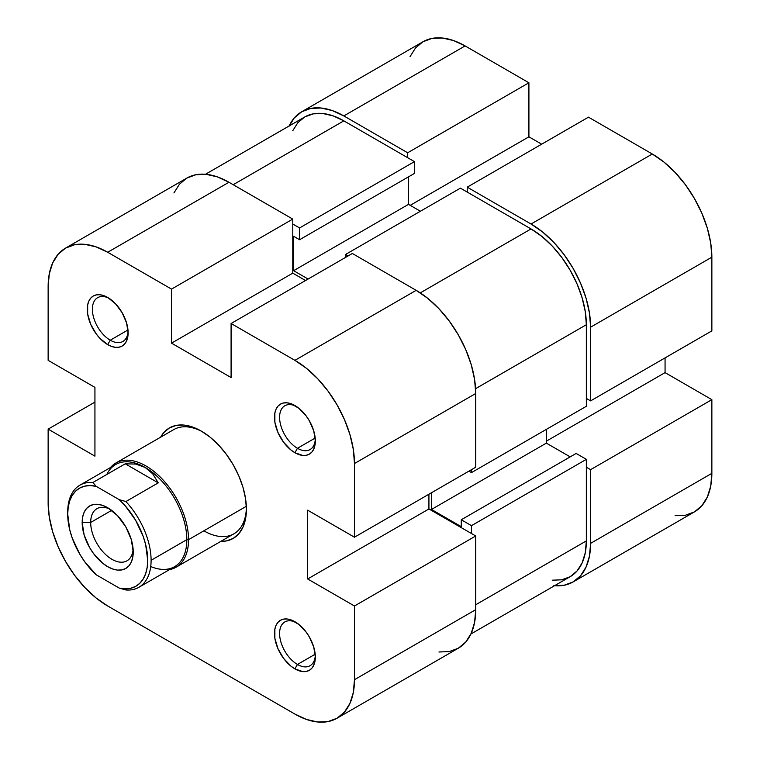 <?xml version="1.0" encoding="UTF-8"?>
<svg xmlns="http://www.w3.org/2000/svg" width="760" height="760" viewBox="0 0 760 760"><rect width="100%" height="100%" fill="white"/><g stroke="black" fill="none" stroke-linecap="round" stroke-linejoin="round"><path stroke-width="1.14" d="M288.8 126.616L294.31 117.904L301.72 111.758L310.745 108.414L321.043 108.005L332.215 110.542L343.834 115.928L407.654 152.779L528.913 82.773L465.091 45.923L343.834 115.928L407.654 152.779L407.654 157.691L407.654 152.779L528.913 82.773L465.091 45.923L453.473 40.536L442.301 38L432.003 38.408L422.978 41.752L415.568 47.899L410.058 56.611M590.606 327.19L711.864 257.174L711.864 330.875L590.606 400.881L590.606 327.19L590.606 400.881L586.35 398.42L590.606 400.881L711.864 330.875L711.864 257.174L710.723 243.095L707.332 228.237L701.822 213.17L694.422 198.474L685.396 184.708L675.098 172.406L663.917 162.041L652.298 154.005L588.477 117.163L467.219 187.169L531.04 224.019L542.659 232.047L553.841 242.411L564.139 254.714L573.163 268.479L580.564 283.176L586.074 298.243L589.466 313.11L590.606 327.19L711.864 257.174A84.236 48.64 -120 0 0 652.298 154.005L588.477 117.163L467.219 187.169L531.04 224.019L652.298 154.005L531.04 224.019A84.236 48.64 60 0 1 590.606 327.19M675.098 515.66L685.396 515.251L694.422 511.907L701.822 505.761L707.332 497.05L710.723 486.105L711.864 473.347L711.864 399.655L665.067 372.628L665.067 357.894L665.067 372.628L546.355 441.161L665.067 372.628L711.864 399.655L711.864 473.347L590.606 543.352L589.466 556.111L586.074 567.055L580.564 575.767L573.163 581.913L564.139 585.257L553.841 585.665M541.681 144.181L528.913 136.809L528.913 82.773L528.913 136.809L410.21 205.343L528.913 136.809L541.681 144.181M467.219 192.081L467.219 187.169L467.219 192.081M586.35 467.2L590.606 469.661L590.606 543.352L590.606 469.661L711.864 399.655L590.606 469.661L586.35 467.2M465.091 45.923A84.236 48.64 -120 0 0 422.978 41.752L301.72 111.758A84.236 48.64 60 0 1 343.834 115.928L465.091 45.923M289.094 125.998A84.236 48.64 60 0 1 301.72 111.758M573.163 581.913L694.422 511.907A84.236 48.64 -120 0 0 711.864 473.347L590.606 543.352A84.236 48.64 60 0 1 573.163 581.913A84.236 48.64 60 0 1 554.515 585.732M460.417 188.148L345.534 254.476L348.089 255.949L345.534 254.476L345.534 257.422L345.534 254.476L460.417 188.148L531.04 228.931L460.417 188.148M420.28 292.875L531.04 228.931L420.28 292.875M586.35 459.344L471.476 525.663L471.476 533.529L471.476 525.663L461.263 519.774L471.476 525.663L586.35 459.344L586.35 540.901L586.35 459.344L576.137 453.445L586.35 459.344M475.731 604.76L586.35 540.901L475.731 604.76M343.834 120.849A78.223 45.163 -120 0 0 304.722 116.973L313.11 113.867L322.667 113.487L333.041 115.843L343.834 120.849L233.215 184.708L343.834 120.849L414.466 161.623L343.834 120.849M299.582 227.943L414.466 161.623L414.466 173.413L299.582 239.732L293.626 236.293L293.626 270.683L308.094 279.043L293.626 270.683L408.509 204.364L420.423 211.242L408.509 204.364L293.626 270.683L293.626 236.293L299.582 239.732L414.466 173.413L414.466 161.623L299.582 227.943L299.582 239.732L299.582 227.943L292.78 224.019L299.582 227.943M586.35 324.729A78.223 45.163 -120 0 0 531.04 228.931L541.832 236.388L552.207 246.012L561.773 257.431L570.152 270.218L577.03 283.86L582.141 297.853L585.285 311.657L586.35 324.729L475.589 388.673L586.35 324.729L586.35 406.286L586.35 324.729M471.476 472.606L586.35 406.286L471.476 472.606L468.92 471.133L471.476 472.606L471.476 469.661L471.476 472.606M470.905 634.001L570.152 576.707A78.223 45.163 -120 0 0 586.35 540.901L585.285 552.739L582.141 562.903L577.03 570.997L570.152 576.707L561.773 579.813L552.207 580.193M546.355 429.372L546.355 443.127L570.181 456.883L546.355 443.127L431.48 509.456L461.263 526.651L461.263 519.774L576.137 453.445L461.263 519.774L461.263 526.651L431.48 509.456L546.355 443.127L546.355 429.372M292.733 130.768L297.844 122.683L304.722 116.973L205.485 174.268M408.509 176.852L408.509 204.364L408.509 176.852M431.48 492.746L431.48 509.456L431.48 492.746M297.454 664.458A25.27 14.592 -120 0 0 315.286 655.538A25.27 14.592 60 0 1 310.099 665.703A25.27 14.592 60 0 1 297.454 664.458L315.181 654.217L297.454 664.458A25.27 14.592 60 0 1 280.953 642.181A25.27 14.592 60 0 1 284.82 621.936A25.27 14.592 60 0 1 296.229 622.525A25.27 14.592 -120 0 0 279.604 634.22A25.27 14.592 -120 0 0 297.454 664.458L294.909 668.876L297.454 664.458M294.909 621.708L294.909 621.708A28.88 16.672 60 0 1 315.334 657.086A28.88 16.672 60 0 1 294.909 668.876L302.717 671.593L306.251 671.45L309.349 670.311L311.885 668.202L313.776 665.209L315.334 657.086L313.776 647.159L309.349 636.956L306.251 632.234L298.889 624.463L290.918 619.865L287.09 618.991L283.556 619.134L280.469 620.283L277.923 622.392L276.041 625.375L274.873 629.128L274.873 638.333L277.923 648.593L283.556 658.35L290.918 666.121L294.909 668.876A28.88 16.672 60 0 1 274.483 633.507A28.88 16.672 60 0 1 294.909 621.708L294.909 621.708M110.257 340.204A25.27 14.592 -120 0 0 128.079 331.284A25.27 14.592 60 0 1 122.892 341.459A25.27 14.592 60 0 1 110.257 340.204L127.984 329.973L110.257 340.204A25.27 14.592 60 0 1 93.746 317.937A25.27 14.592 60 0 1 97.622 297.683A25.27 14.592 60 0 1 109.022 298.272A25.27 14.592 -120 0 0 92.397 309.976A25.27 14.592 -120 0 0 110.257 340.204L107.701 344.622L110.257 340.204M107.701 297.464L107.701 297.464A28.88 16.672 60 0 1 128.126 332.832A28.88 16.672 60 0 1 107.701 344.622L111.682 346.474L115.52 347.339L119.044 347.206L122.141 346.056L124.678 343.947L126.568 340.964L128.126 332.832L126.568 322.915L122.141 312.712L115.52 303.772L107.701 297.464L103.721 295.611L99.883 294.747L96.359 294.889L93.261 296.029L90.715 298.138L88.835 301.131L87.666 304.883L87.666 314.079L90.715 324.339L96.359 334.106L99.883 338.323L107.701 344.622A28.88 16.672 60 0 1 87.276 309.253A28.88 16.672 60 0 1 107.701 297.464L107.701 297.464M297.454 448.286A25.27 14.592 -120 0 0 315.286 439.365A25.27 14.592 60 0 1 310.099 449.54A25.27 14.592 60 0 1 297.454 448.286L315.181 438.055L297.454 448.286A25.27 14.592 60 0 1 280.953 426.018A25.27 14.592 60 0 1 284.82 405.764A25.27 14.592 60 0 1 296.229 406.353A25.27 14.592 -120 0 0 279.604 418.057A25.27 14.592 -120 0 0 297.454 448.286L294.909 452.713L297.454 448.286M294.909 405.545L294.909 405.545A28.88 16.672 60 0 1 315.334 440.914A28.88 16.672 60 0 1 294.909 452.713L302.717 455.43L306.251 455.287L309.349 454.138L311.885 452.029L313.776 449.046L315.334 440.914L313.776 430.996L309.349 420.793L306.251 416.072L298.889 408.3L290.918 403.693L287.09 402.828L283.556 402.971L280.469 404.111L277.923 406.22L276.041 409.212L274.873 412.965L274.873 422.161L277.923 432.421L283.556 442.187L290.918 449.958L294.909 452.713A28.88 16.672 60 0 1 274.483 417.335A28.88 16.672 60 0 1 294.909 405.545L294.909 405.545M203.861 530.822A60.173 34.742 -120 0 0 246.383 507.699A60.173 34.742 60 0 1 233.938 533.805A60.173 34.742 60 0 1 203.861 530.822L246.335 506.303L203.861 530.822M201.305 431.091L201.305 431.091A63.783 36.822 60 0 1 246.401 509.209A63.783 36.822 60 0 1 220.809 541.386L226.357 540.939L233.196 538.403L238.802 533.748L242.972 527.155L245.537 518.871L246.401 509.209L245.537 498.55L242.972 487.293L238.802 475.883L233.196 464.759L226.357 454.337L218.566 445.018L210.102 437.171L201.305 431.091L192.508 427.015L184.043 425.096L176.244 425.401L169.413 427.937L163.809 432.592L160.645 437.171A63.783 36.822 60 0 1 201.305 431.091L201.305 431.091M352.345 253.488L231.087 323.503L294.909 360.344L416.166 290.339L352.345 253.488L231.087 323.503L294.909 360.344L306.527 368.381L317.699 378.746L327.997 391.039L337.022 404.805L344.432 419.51L349.942 434.577L353.324 449.435L354.474 463.514L354.474 537.206L307.667 510.188L307.667 578.968L354.474 605.995L354.474 679.687L475.731 609.672L475.731 535.981L354.474 605.995L354.474 679.687L353.324 692.445L349.942 703.389L344.432 712.101L337.022 718.247L327.997 721.591L317.699 722L306.527 719.463L294.909 714.077L107.701 605.995L294.909 714.077A84.236 48.64 60 0 0 337.022 718.247L458.28 648.242L465.69 642.095L471.2 633.384L474.582 622.431L475.731 609.672L475.731 535.981L428.925 508.962L428.925 494.219L428.925 508.962L475.731 535.981L354.474 605.995L307.667 578.968L428.925 508.962L307.667 578.968L307.667 510.188L354.474 537.206L475.731 467.2L475.731 393.509L474.582 379.43L471.2 364.572L465.69 349.505L458.28 334.799L449.255 321.034L438.957 308.731L427.785 298.366L416.166 290.339L352.345 253.488M65.578 248.092L186.836 178.087A84.236 48.64 -120 0 1 228.959 182.257L107.701 252.263L171.523 289.113L292.78 219.098L228.959 182.257L107.701 252.263A84.236 48.64 60 0 0 65.578 248.092A84.236 48.64 60 0 0 48.136 286.653L48.136 360.344L48.136 286.653L49.276 273.894L52.668 262.951L58.178 254.239L65.578 248.092L74.603 244.748L84.901 244.34L96.083 246.876L107.701 252.263L171.523 289.113L171.523 343.149L231.087 377.54L231.087 323.503L231.087 377.54L171.523 343.149L292.78 273.144L292.78 219.098L228.959 182.257L217.341 176.871L206.159 174.334L195.861 174.743L186.836 178.087L179.436 184.233L173.926 192.945M115.909 462.992A60.173 34.742 60 0 1 162.279 479.113A60.173 34.742 60 0 1 188.537 539.667A60.173 34.742 -120 0 0 158.261 475.142A60.173 34.742 -120 0 0 110.523 467.495A60.173 34.742 60 0 1 115.909 462.992L173.774 429.59A60.173 34.742 60 0 1 202.597 431.86M107.701 605.995L96.083 597.958L84.901 587.594L74.603 575.292L65.578 561.526L58.178 546.829L52.668 531.762L49.276 516.904L48.136 502.825L48.136 429.124L94.933 456.152L94.933 387.372L48.136 360.344L94.933 387.372L94.933 456.152L48.136 429.124L48.136 502.825A84.236 48.64 60 0 0 107.701 605.995M438.957 651.994L449.255 651.586L458.28 648.242A84.236 48.64 -120 0 0 475.731 609.672L354.474 679.687A84.236 48.64 60 0 1 337.022 718.247M305.539 280.516L292.78 273.144L305.539 280.516M94.933 402.106L48.136 429.124L94.933 402.106M475.731 467.2L475.731 393.509L354.474 463.514L354.474 537.206L475.731 467.2M354.474 463.514L475.731 393.509A84.236 48.64 -120 0 0 416.166 290.339L294.909 360.344A84.236 48.64 60 0 1 354.474 463.514M292.78 273.144L171.523 343.149L171.523 289.113L292.78 219.098L292.78 273.144M67.706 514.121L67.706 512.154A58.966 34.048 60 0 1 79.923 485.165A58.966 34.048 60 0 1 92.901 482.486L125.239 463.818L135.859 464.075L145.141 467.447A58.966 34.048 60 0 1 186.836 539.667L188.537 539.667L246.335 506.303L188.537 539.667L186.836 539.667L151.097 560.3A58.966 34.048 60 0 1 138.89 587.299A58.966 34.048 60 0 1 125.903 589.969A58.966 34.048 -120 0 0 151.097 560.3L186.836 539.667A58.966 34.048 -120 0 0 145.141 467.447L152.703 473.803L158.241 482.866L125.239 463.818L158.241 482.866L125.903 501.543L119.244 499.662L125.191 505.77L135.603 520.23L143.184 536.408L145.673 544.625L147.696 560.3L147.184 567.35L145.673 573.639L143.184 578.996L139.802 583.29L135.603 586.406L130.682 588.278L125.191 588.839L119.244 588.088L96.159 574.76A56.563 32.651 60 0 1 67.706 514.121L68.219 507.072L69.73 500.783L72.21 495.425L75.601 491.131L79.8 488.015L84.712 486.144L90.212 485.583L96.159 486.333L119.244 499.662L96.159 486.333L92.901 482.486L125.239 463.818L135.859 464.075L145.141 467.447L152.703 473.803L158.241 482.866L125.903 501.543A58.966 34.048 60 0 1 151.097 560.3A58.966 34.048 -120 0 0 125.903 501.543L119.244 499.662A56.563 32.651 60 0 1 147.696 560.3A56.563 32.651 60 0 1 119.244 588.088L125.903 589.969L119.244 588.088L96.159 574.76L84.712 561.735L79.8 554.192L72.21 538.014L69.73 529.796L67.706 514.121A56.563 32.651 60 0 1 96.159 486.333L92.901 482.486A58.966 34.048 -120 0 0 67.706 512.154L67.706 514.121M106.846 474.43A58.966 34.048 60 0 1 145.141 467.447A58.966 34.048 -120 0 0 115.662 464.531L79.923 485.165M138.89 587.299L174.629 566.665A58.966 34.048 -120 0 0 186.836 539.667A58.966 34.048 60 0 1 150.727 566.533M90.677 522.471A30.087 17.366 -120 0 0 110.941 558.704A30.087 17.366 -120 0 0 133.133 549.328A30.087 17.366 60 0 1 126.996 560.813A30.087 17.366 60 0 1 103.816 552.748A30.087 17.366 60 0 1 90.677 522.471L111.644 510.368L90.677 522.471A30.087 17.366 60 0 1 96.909 508.697A30.087 17.366 60 0 1 109.924 509.133A30.087 17.366 -120 0 0 90.677 522.471L82.175 522.471L90.677 522.471M133.228 551.95A36.1 20.843 60 0 1 107.701 566.684A36.1 20.843 60 0 1 82.175 522.471L84.113 534.878L89.651 547.637L93.518 553.536L102.723 563.245L107.701 566.684L112.679 568.993L117.468 570.086L121.885 569.905L125.751 568.48L128.924 565.839L131.29 562.106L132.734 557.413L133.228 551.95L131.29 539.543L125.751 526.784L117.468 515.612L107.701 507.737L102.723 505.428L97.936 504.336L93.518 504.517L89.651 505.942L86.478 508.582L84.113 512.316L82.659 517.009L82.175 522.471A36.1 20.843 60 0 1 107.701 507.737A36.1 20.843 60 0 1 133.228 551.95M169.489 569.63A60.173 34.742 -120 0 0 188.537 539.667A60.173 34.742 60 0 1 176.073 567.216A60.173 34.742 60 0 1 169.489 569.63M176.073 567.216L233.938 533.805"/></g></svg>
